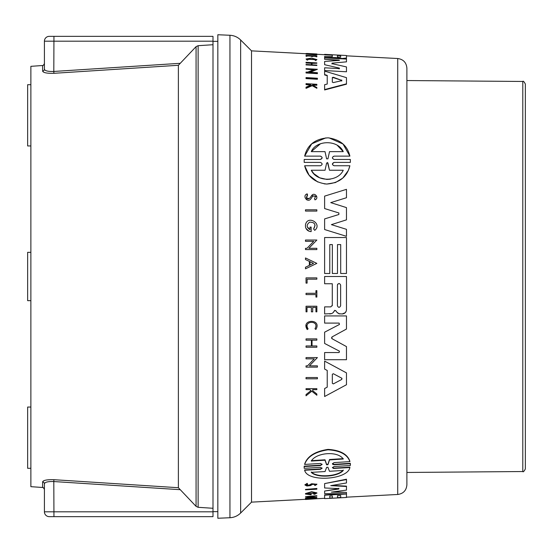 <?xml version="1.0" encoding="UTF-8"?>
<svg xmlns="http://www.w3.org/2000/svg" width="553" height="553" viewBox="0 0 553 553"><rect width="100%" height="100%" fill="white"/><g stroke="black" fill="none" stroke-linecap="round" stroke-linejoin="round"><path stroke-width="0.83" d="M316.855 277.882L316.855 279.189L307.109 279.189L307.109 283.122L306.037 283.122L306.037 277.882L316.855 277.882L306.037 277.882M306.037 378.805L306.037 377.533L317.408 377.533L317.408 378.805L306.037 378.805M346.475 384.729L324.618 396.508L324.618 388.552L327.231 387.162L327.231 370.462L324.618 369.072L324.618 361.116L346.475 372.895L346.475 384.729M333.335 383.906L341.775 379.413L341.775 378.211L333.335 373.717L332.332 374.319L332.332 383.305L333.335 383.906L341.775 379.413L341.996 378.404M312.68 390.674L316.855 394.019L316.855 395.236L311.795 391.192L306.037 395.796L306.037 394.545L311.035 390.584L309.867 389.651L306.037 389.651L306.037 388.683L316.855 388.683L316.855 389.651L312.68 389.651L312.68 390.674L316.855 394.019M306.037 388.683L316.855 388.683M306.037 377.533L317.408 377.533M324.618 388.552L327.231 387.162M333.335 373.717L332.332 374.319M306.037 394.545L311.035 390.584M346.475 359.713L324.618 359.713L324.618 352.551L339.113 352.551L339.452 351.176L324.618 343.461L324.618 332.18L339.452 324.459L339.113 323.09L324.618 323.09L324.618 315.929L346.475 315.929L346.475 329.042L331.987 336.95L331.987 338.692L346.475 346.6L346.475 359.713M331.468 337.786L331.987 338.692L346.475 346.6M324.618 315.929L346.475 315.929M324.618 332.18L339.452 324.459L339.113 323.09M324.618 352.551L339.113 352.551L339.452 351.176M343.254 151.633C337.8 139.501 316.185 139.985 311.284 151.633L325.005 151.633L326.616 158.856L327.922 158.856L329.533 151.633L343.254 151.633L337.42 145.48M320.498 143.725L311.284 151.633M343.254 170.241L329.477 170.241L327.915 163.011L326.629 163.011L325.06 170.241L311.284 170.241C317.007 182.372 337.918 182.013 343.254 170.241L329.477 170.241L327.48 162.451M326.629 163.011L325.06 170.241L311.284 170.241L313.869 173.683L319.703 177.817L326.844 179.428L330.39 179.165M329.083 137.891L343.04 144.029L349.883 156.126L334.074 156.126C331.883 157.211 331.883 158.324 334.074 159.458L350.346 159.458L350.346 162.402L334.074 162.402C331.883 163.501 331.883 164.614 334.081 165.755L349.883 165.755L348.362 170.407L342.798 178.066L335.484 182.552L326.768 184.052L324.189 183.845M317.781 182.02L309.134 175.266L304.655 165.755L320.457 165.755C322.655 164.656 322.655 163.536 320.457 162.402L304.198 162.402L304.198 159.458L320.47 159.458C322.655 158.365 322.655 157.259 320.47 156.126L304.655 156.126C307.337 144.927 315.127 138.824 328.026 137.828C340.157 139.474 347.443 145.577 349.883 156.126L334.074 156.126L332.512 157.211M332.498 158.338L334.074 159.458M322.04 157.252L320.47 156.126L304.655 156.126L311.726 143.821L325.945 137.856M320.47 159.458L322.116 158.04M320.457 165.755C322.655 164.656 322.655 163.536 320.457 162.402L304.198 162.402L304.198 159.458M346.475 219.852L331.378 224.636L346.475 229.336L346.475 236.331L324.618 229.536L324.618 218.905L338.871 214.502L338.871 212.967L324.618 208.564L324.618 196.128L346.475 189.333L346.475 197.732L330.729 202.626L346.475 207.617L346.475 219.852L331.378 224.636L346.475 229.336M346.475 197.732L330.729 202.626M337.427 305.781C338.491 307.848 339.563 307.848 340.634 305.781L340.634 285.072C339.57 283.005 338.498 283.005 337.427 285.072L337.427 305.781C338.491 307.848 339.563 307.848 340.634 305.781M337.496 312.963L335.699 310.579L334.268 310.91L333.21 312.597L331.745 313.592L324.618 313.945L324.618 306.88L330.749 306.88L332.291 305.346L332.291 283.744L324.618 283.744L324.618 276.5L346.475 276.5L346.475 309.708C346.226 312.279 344.809 313.703 342.217 313.959L338.678 313.724M339.729 313.959L337.095 312.507M346.268 311.007L345.245 312.694L342.217 313.959M337.489 244.585L337.489 273.486L332.353 273.486L332.353 244.585L329.782 244.585L329.782 273.486L324.618 273.486L324.618 237.52L346.475 237.52L346.475 273.486L340.703 273.486L340.703 244.585L337.489 244.585L340.703 244.585M346.475 273.486L340.703 273.486M305.484 224.774C307.565 214.557 322.814 223.868 314.733 230.352L313.634 228.977C316.157 224.518 314.83 222.237 309.645 222.147C306.251 224.788 306.369 227.304 309.998 229.689L309.998 227.096L311.139 227.096L311.139 231.617C308.125 231.396 306.244 229.841 305.484 226.944L305.484 224.774C307.565 214.557 322.814 223.868 314.733 230.352L313.634 228.977L315.086 225.244M309.003 231.202L305.996 228.444M308.857 248.311L316.855 248.311L316.855 249.583L305.484 249.583L305.484 248.311L306.963 248.311L313.717 241.315L305.484 241.315L305.484 240.03L316.855 240.03L308.857 248.311L316.855 240.03M313.717 241.315L305.484 241.315M310.019 265.06L313.516 263.387L310.019 261.721L310.019 265.06M305.484 257.954L316.841 263.387L305.484 268.827L305.484 267.23L309.362 265.378L309.362 261.403L305.484 259.544L305.484 257.954L316.841 263.387L305.484 268.827M306.749 199.861L307.185 193.854L307.579 195.022C305.615 198.043 306.39 199.073 309.894 198.112L311.671 195.568L316.8 196.668M311.671 195.568C314.539 191.559 319.62 198.23 314.982 199.868L314.505 198.672C315.922 196.26 315.279 195.472 312.583 196.308L310.938 198.762C307.627 203.511 301.724 195.631 307.185 193.854M314.982 199.868L314.505 198.672C315.922 196.26 315.279 195.472 312.583 196.308L310.938 198.762M305.484 211.08L305.484 209.801L316.855 209.801L316.855 211.08L305.484 211.08L316.855 211.08M307.109 53.468L316.855 53.973L307.109 53.468M306.037 53.489L307.109 53.551M324.618 54.692L307.109 53.786M315.936 54.36L316.855 54.408L316.855 54.913L306.037 54.028L315.936 54.36M315.936 54.975L306.037 54.125M316.855 87.519L316.855 88.286L311.795 85.48L306.037 87.968L306.037 87.18L311.035 85.072L309.867 84.45L306.037 84.215L306.037 83.648L316.855 84.305L316.855 84.872L312.68 84.616L312.68 85.224L316.855 87.519M311.795 85.48L316.855 88.286M316.855 84.872L316.855 85.245L312.68 85.224M310.641 85.238L306.037 84.588L306.037 84.215M315.936 56.392L312.715 56.226M315.936 56.067L312.715 55.901L312.715 56.565L311.387 56.496L311.387 55.825L306.991 55.597L306.991 56.261L306.037 56.212L306.037 55.383L316.855 55.957L316.855 56.786L315.936 56.738L315.936 56.067M316.855 56.786L315.936 56.738M306.991 56.261L306.037 56.212M311.394 63.305L306.037 63.014L306.037 62.295L316.855 62.89L316.855 63.263L312.037 63.001L312.037 64.812L316.855 65.081L316.855 65.503L306.037 64.908L306.037 64.48L311.394 64.777L311.394 63.305M311.394 64.777L311.394 62.966L306.037 62.676M316.855 65.503L306.037 64.908M317.408 72.72L317.408 73.279L306.037 72.63L306.037 72.07L307.516 72.153L314.277 69.616L306.037 69.153L306.037 68.648L317.408 69.284L309.41 72.263L317.408 72.72M306.037 72.63L306.037 72.982L317.408 73.639L317.408 73.279M317.408 69.284L310.247 72.284M313.433 69.913L306.037 69.153M308.104 59.738L307.233 60.194L306.037 58.991L311.526 58.113L316.959 59.579L315.867 60.298L314.975 60.083L315.839 59.517L307.157 59.053L308.104 59.738L307.233 59.862L306.037 58.991M316.959 59.579L315.867 60.298M306.037 77.579L317.408 78.25L317.408 78.899L306.037 78.229L306.037 77.579M317.408 78.899L317.408 79.266L306.037 78.595L306.037 78.229M337.427 56.98L340.634 57.153L340.634 55.376L337.427 55.203L337.427 56.98L337.427 55.528L340.634 55.694M346.475 58.348L342.217 58.812L335.699 57.913L324.618 57.871L324.618 56.454L332.291 56.655L332.291 55.21L324.618 54.809L324.618 54.367L346.475 55.514L346.475 58.024L342.217 58.487L335.699 57.581L324.618 57.547M327.231 84.049L327.231 75.726L324.618 74.932L324.618 71.116L346.475 77.648L346.475 83.828L324.618 89.572L324.618 84.699L327.231 84.049L327.231 75.374L324.618 74.579M346.475 83.828L346.475 84.201L324.618 89.959L324.618 89.572M341.775 81.021L341.775 80.399L333.335 77.634L332.332 77.876M341.775 80.399L333.335 77.275L332.332 77.517L332.332 82.19L333.335 82.584L341.775 80.662L341.775 80.033L341.775 80.662M324.618 67.791L339.113 68.6L339.452 68.123L324.618 64.701L324.618 61.459L339.452 60.401L339.113 60.083L324.618 59.309L324.618 57.892L346.475 59.06L346.475 61.846L331.987 63.153L331.987 63.65L346.475 66.927L346.475 71.779L324.618 70.542L324.618 67.791M346.475 71.779L324.618 70.542M346.475 61.846L331.987 63.153L331.987 63.65M331.987 63.484L331.987 63.989M326.616 158.856L327.922 158.856M350.346 162.402L334.074 162.402L332.415 163.882M332.498 164.621L334.081 165.755M349.883 165.755C347.097 176.925 339.39 183.022 326.768 184.052C314.719 182.656 307.35 176.552 304.655 165.755M338.871 214.502L338.871 212.967M324.618 306.88L330.881 306.874M334.8 310.295L333.21 312.597L331.745 313.592L329.692 313.945M337.738 284.124L337.427 285.072M332.215 305.816L332.291 305.346M332.353 244.585L329.782 244.585M329.782 273.486L324.618 273.486M337.489 273.486L332.353 273.486M307.261 226.82L309.998 229.689M316.855 249.583L305.484 249.583M307.579 195.022L306.403 197.85M306.887 198.479L308.187 198.983L309.894 198.112M316.855 54.913L315.936 54.865M311.795 85.86L306.037 88.349L306.037 87.968M309.867 84.823L309.867 84.45M311.387 56.496L312.715 56.565M311.387 56.157L306.991 55.922M312.037 64.812L312.037 63.339L316.855 63.263M315.867 60.63L314.975 60.083M315.777 59.683L307.219 59.226M332.291 56.655L332.291 54.885L324.618 54.484M339.452 60.401L324.618 59.309M339.113 68.6L339.452 68.123L324.618 64.701M339.113 68.945L339.452 68.468M307.233 329.574C300.369 318.846 322.413 318.48 315.867 329.443L314.975 328.772C320.18 320.056 302.65 320.346 308.104 328.876L307.233 329.574L306.155 325.04M314.975 328.772C320.18 320.056 302.65 320.346 308.104 328.876M316.855 311.837L315.936 311.837L315.936 307.413L312.715 307.413L312.715 311.837L311.387 311.837L311.387 307.413L306.991 307.413L306.991 311.837L306.037 311.837L306.037 306.238L316.855 306.238L316.855 311.837M306.037 306.238L316.855 306.238M316.855 297.072L315.936 297.072L315.936 294.59L306.037 294.59L306.037 293.304L315.936 293.304L315.936 290.65L316.855 290.65L316.855 297.072M306.037 293.304L315.936 293.304M309.41 365.858L317.408 365.858L317.408 367.13L306.037 367.13L306.037 365.858L307.516 365.858L314.277 358.862L306.037 358.862L306.037 357.577L317.408 357.577L309.41 365.858L317.408 365.858M306.037 357.577L317.408 357.577M306.037 365.858L307.516 365.858L314.277 358.862M306.037 345.964L311.394 345.964L311.394 340.178L306.037 340.178L306.037 338.899L316.855 338.899L316.855 340.178L312.037 340.178L312.037 345.964L316.855 345.964L316.855 347.243L306.037 347.243L306.037 345.964L311.394 345.964M312.037 345.964L316.855 345.964M306.037 338.899L316.855 338.899M305.484 499.311L251.518 502.138L251.518 50.862L240.638 39.975C237.659 37.072 234.092 35.503 229.944 35.268L217.834 34.742L217.834 518.258L229.944 517.732L229.944 35.268M304.15 467.271L304.198 466.172L320.47 465.17L322.109 464.216M304.655 464.437L304.655 464.05C307.33 456.253 315.127 451.366 328.026 449.389C340.164 450.17 347.45 454.117 349.883 461.23L349.883 461.617L334.074 462.598L332.408 463.773L332.865 464.465L334.074 464.714L350.346 463.711L350.346 465.515L334.074 466.511L332.408 467.61L333.39 468.439L349.883 467.527C347.802 479.928 307.316 482.499 304.655 470.264L320.457 469.31L322.136 468.239L320.457 467.347L304.198 468.336L304.198 466.552L320.47 465.55L322.136 464.409L320.47 463.449L304.655 464.437C307.337 456.654 315.127 451.78 328.026 449.803C340.157 450.577 347.443 454.518 349.883 461.617M332.436 463.58L334.074 464.333L350.346 463.324L350.388 464.43M332.436 467.423L334.04 468.115L349.883 467.154L349.883 467.527M304.655 470.264L304.655 469.891L320.457 468.937L322.102 468.052M332.27 485.396L346.475 486.135L346.475 490.103L331.378 492.129L346.475 492.398L346.475 493.808L324.618 493.608L324.618 491.036L338.871 489.025L338.871 488.575L324.618 487.988L324.618 483.585L346.475 479.569L346.475 482.969L330.729 485.652L346.475 486.481M333.577 491.845L346.475 492.398M324.618 491.036L338.871 488.693L338.871 488.237M324.618 483.585L346.475 479.216L346.475 479.569M329.782 498.039L332.353 497.907M337.489 497.638L340.703 497.465L340.703 495.474L337.489 495.647L337.489 497.617M332.353 497.887L332.353 495.917L329.782 496.055L329.782 498.018M329.782 496.055L329.782 498.343L324.618 498.612L324.618 494.859L344.547 493.794M305.484 493.559L311.657 491.728L316.897 492.868L314.733 494.32L313.634 494.078L315.134 493.297L307.136 493.725L309.998 494.43L309.998 493.857L311.139 493.794L311.139 494.776L305.484 494.064L305.484 493.559L311.657 492.059L316.897 493.2M313.634 494.078L315.072 493.131M307.205 493.553L309.998 494.099M309.998 493.857L311.139 493.794M305.484 496.635L316.855 495.702L308.857 497.672L316.855 497.403L305.484 498.004L313.717 496.407L305.484 496.635L316.855 496.034M311.215 497.223L316.855 497.251M305.484 497.845L311.685 496.518M309.362 498.924L305.484 498.993L305.484 498.543L316.841 498.329L305.484 499.504L305.484 499.117L307.779 498.951M306.244 484.76L308.968 485.147L311.671 483.744L316.814 484.255M304.993 484.829L307.185 483.322L307.579 484.11L306.189 484.933L307.406 485.569L309.618 485.299L311.671 484.089L316.855 484.428L314.982 485.534L314.505 484.774L315.438 484.338M305.484 489.433L316.855 488.472L316.855 489.205L305.484 489.827L305.484 489.433L316.855 488.811M311.284 460.67L325.005 459.799L326.616 464.416L327.922 464.333L329.533 459.515L343.254 458.637M329.533 459.515L329.533 459.902L343.254 459.031C337.8 450.681 316.185 452.513 311.284 461.057L325.005 460.193L326.616 464.796L327.922 464.714L329.533 459.902M327.915 467.25L326.629 467.333L325.06 471.543L311.284 472.366C317.007 478.29 337.918 476.935 343.254 470.458L329.477 471.28L327.915 467.25M350.346 463.324L350.346 463.711M304.198 466.172L304.198 466.552M325.005 459.799L325.005 460.193M311.284 471.999C317.007 477.937 337.924 476.575 343.254 470.091M346.475 493.808L346.475 497.486L324.618 498.612M324.618 495.184L346.475 494.023M346.475 497.465L340.703 497.769L340.703 495.474M337.489 495.647L337.489 497.935L332.353 498.205L332.353 495.917M305.484 499.442L309.362 499.152M310.019 498.91L313.516 498.827L310.019 499.103M305.484 498.861L316.841 498.654M314.505 485.119L315.507 484.504L312.583 484.331L310.461 485.589L306.915 486.011L304.959 485.002L307.185 483.668L307.579 484.11M307.185 483.322L307.185 483.668M316.855 498.716L306.037 499.463M212.995 508.276L212.995 516.647L212.995 511.808L44.413 511.808L44.413 483.792A1.935 1.88 0 0 0 42.616 481.912L42.616 487.49L30.871 486.668L30.871 66.332L42.616 65.51L42.616 71.088A1.935 1.88 180 0 0 44.413 69.208L44.413 41.192L44.413 69.208C44.911 70.874 48.042 71.62 53.807 71.455L53.883 73.307L178.384 65.282L178.384 487.718L196.073 506.361L198.126 507.315L212.995 508.276L212.995 44.724L198.126 45.685L196.073 46.639L178.384 65.282M179.877 489.668L53.807 481.545L53.945 516.647L212.995 516.647L49.245 516.647A4.832 4.832 0 0 1 44.413 511.808L44.413 483.792C44.911 482.126 48.042 481.38 53.807 481.545L53.883 479.693C46.97 479.527 43.21 480.267 42.616 481.912C43.189 480.267 46.943 479.527 53.883 479.693L178.384 487.718M212.995 36.353L212.995 41.192L212.995 36.353L53.945 36.353L212.995 36.353M179.877 63.332L53.807 71.455L53.945 36.353L49.245 36.353A4.832 4.832 0 0 0 44.413 41.192L212.995 41.192L212.995 44.724M525.35 91.874L525.35 85.362M525.35 468.958L525.35 84.042C524.016 81.581 523.166 80.724 522.792 81.464L522.792 471.536C523.166 472.276 524.016 471.419 525.35 468.958M406.89 456.826L406.89 80.544L522.792 81.464M397.725 58.521L397.725 494.479C403.331 493.684 406.386 490.463 406.89 484.822L406.89 68.178C406.386 62.537 403.331 59.316 397.725 58.521L346.475 55.832M44.413 483.792L44.413 489.419C43.48 487.705 42.885 487.062 42.616 487.49M42.616 71.088C43.21 72.733 46.97 73.473 53.883 73.307M30.871 407.049L27.65 407.049L27.65 468.294L30.871 468.294M30.871 252.327L27.65 252.327L27.65 300.673L30.871 300.673M30.871 84.706L27.65 84.706L27.65 145.951L30.871 145.951M212.995 41.351L217.834 41.351M333.335 77.634L333.335 77.275M327.922 464.333L327.922 464.714M326.616 464.416L326.616 464.796M334.074 464.333L334.074 464.714M320.47 465.17L320.47 465.55M334.081 468.115L334.081 468.488M320.457 468.937L320.457 469.31M311.671 483.744L311.671 484.089M309.894 484.822L309.894 485.168M251.518 502.138L240.638 513.025L240.638 39.975M198.126 507.315L198.126 45.685M196.073 46.639L196.073 506.361M44.413 41.192A4.832 4.832 0 0 1 49.245 36.353M306.037 53.717L251.518 50.862M397.725 494.479L346.475 497.168M324.618 498.308L314.491 498.841M350.395 464.237L350.395 464.617M304.15 467.071L304.15 467.451M316.855 484.082L316.855 484.428M304.959 484.656L304.959 485.002M522.792 471.536L406.89 472.456M240.638 513.025C237.659 515.928 234.092 517.497 229.944 517.732M42.616 65.51C42.885 65.938 43.48 65.295 44.413 63.581M217.834 511.649L212.995 511.649"/></g></svg>
